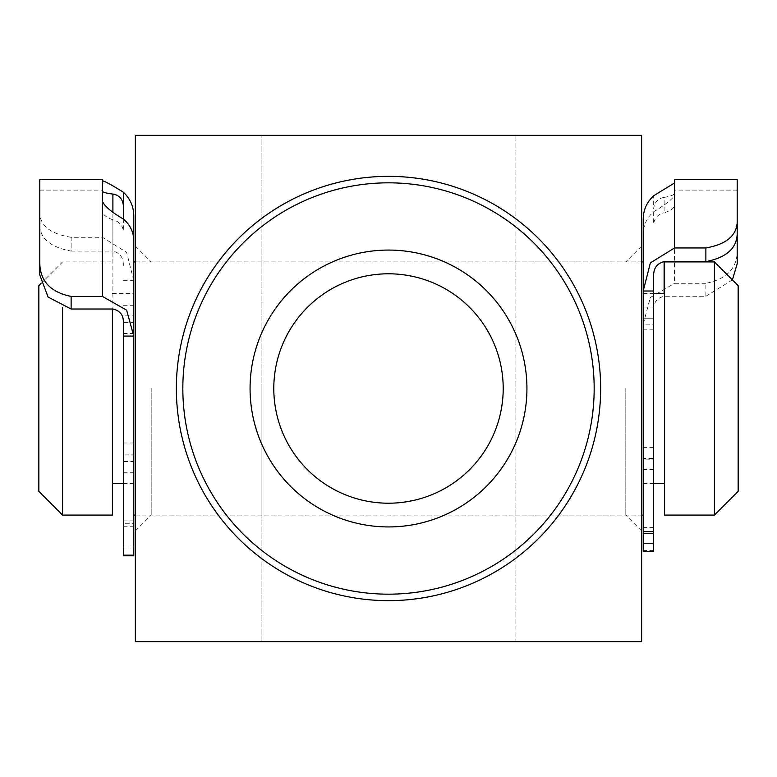 <?xml version="1.0" encoding="UTF-8"?>
<svg xmlns="http://www.w3.org/2000/svg" width="777" height="777" viewBox="0 0 777 777"><rect width="100%" height="100%" fill="white"/><g stroke="black" fill="none" stroke-linecap="round" stroke-linejoin="round"><path stroke-width="0.58" stroke-dasharray="3.88 2.91" d="M182.828 388.5A205.672 205.672 0 0 0 388.5 594.172A205.672 205.672 0 0 0 594.172 388.5A205.672 205.672 0 0 0 388.5 182.828A205.672 205.672 0 0 0 182.828 388.5A205.672 205.672 0 0 1 388.5 182.828A205.672 205.672 0 0 1 594.172 388.5M135.363 388.5L135.363 530.895L135.363 388.5M151.185 388.5L151.185 515.073L151.185 388.5M641.637 388.5L641.637 135.363L515.073 135.363L515.073 641.637L515.073 135.363L135.363 135.363L135.363 641.637L261.927 641.637L261.927 135.363L261.927 641.637L641.637 641.637L641.637 388.5M625.815 388.5L625.815 515.073L625.815 388.5M503.205 388.5A114.705 114.705 0 0 1 388.5 503.205A114.705 114.705 0 0 1 273.795 388.5A114.705 114.705 0 0 1 388.5 273.795A114.705 114.705 0 0 1 503.205 388.5M261.927 388.5L261.927 515.073L261.927 388.5M123.339 322.164L123.339 555.798M123.339 333.537L133.78 333.537L133.78 322.387L123.339 322.387M123.339 472.29L133.78 472.29L133.78 461.519L123.339 461.519M123.339 205.215L123.339 230.905C122.494 225.184 119.007 221.474 112.898 219.774L112.898 309.013M71.125 237.306C51.049 233.984 40.608 226.126 39.802 213.724L39.802 225.748C40.423 238.84 50.864 247.29 71.125 251.078L71.125 237.306L102.447 237.306L126.622 252.36L133.78 280.682L133.78 523.756L123.339 523.756M123.339 442.997L133.78 442.997L133.78 315.18L123.339 315.18M123.339 520.911L133.78 520.911L133.78 454.904L123.339 454.904M133.78 520.911L133.78 523.756M123.339 280.682L133.78 280.682L133.78 215.763M123.339 305.283L133.78 305.283L133.78 261.927L133.78 388.5L133.78 261.927M133.78 305.283L133.78 315.18M133.78 442.997L133.78 454.904M102.447 201.408L102.447 210.936C102.71 214.549 106.187 217.492 112.898 219.774M102.447 210.936L102.447 179.662M71.125 251.078L112.898 251.078L112.898 211.82M39.802 225.748L39.802 275.009M133.78 240.549L133.78 322.387M133.78 333.537L133.78 461.519M133.78 472.29L133.78 546.998L123.339 546.998M39.802 179.662L39.802 213.724M123.339 265.462C123.494 257.721 120.017 252.933 112.898 251.078M133.78 555.798L133.78 546.998M38.85 285.664L38.85 491.336M62.578 515.073L62.578 307.556M738.15 491.336L738.15 285.664M714.422 261.927L714.422 515.073M664.578 515.073L664.578 261.927M643.22 291.006L643.22 261.927M112.422 515.073L112.422 309.013M133.78 388.5L133.78 515.073L133.78 388.5M112.422 388.5L112.422 483.43L112.422 388.5M643.22 388.5L643.22 515.073L643.22 388.5M737.198 263.704L737.198 252.389C736.46 269.027 726.019 279.332 705.875 283.304L705.875 296.27L664.102 296.27C656.992 297.989 653.515 302.506 653.661 309.809L653.661 275.893M653.661 329.195L643.22 329.195L643.22 318.191L653.661 318.191M653.661 469.561L643.22 469.561L643.22 458.449L653.661 458.449M653.661 447.367L643.22 447.367L643.22 318.22L653.661 318.22M653.661 527.632L643.22 527.632L643.22 459.168L653.661 459.168M643.22 527.632L643.22 469.561M653.661 307.964L643.22 307.964L643.22 219.114M643.22 307.964L643.22 318.22M643.22 447.367L643.22 459.168M705.875 296.27L732.4 279.914M674.553 179.662L674.553 205.089C674.29 208.178 670.813 210.742 664.102 212.762L664.102 197.407C670.794 196.212 674.281 194.852 674.553 193.337L674.553 182.983M674.553 205.089L674.553 193.337M705.875 283.304L674.553 283.304L674.553 195.28C672.309 199.291 665.355 204.778 653.661 211.762C646.862 217.745 643.385 225.136 643.22 233.935L643.22 318.191M643.22 329.195L643.22 458.449M653.661 551.301L653.661 324.135L643.22 324.135L650.359 297.504L674.553 283.304M653.661 550.388L643.22 550.388L643.22 233.935M653.661 324.135L653.661 309.809M643.22 550.388L643.22 551.301M664.102 197.407C658.002 198.504 654.516 202.243 653.661 208.644L653.661 195.726M653.661 211.762L653.661 224.009C654.506 218.075 657.993 214.326 664.102 212.762M102.447 180.866L102.447 237.306M664.102 293.57L664.102 296.27M261.927 515.073L151.185 515.073L135.363 530.895M515.073 515.073L625.815 515.073L641.637 530.895M261.927 261.927L151.185 261.927L135.363 246.105M641.637 246.105L625.815 261.927L515.073 261.927M39.802 190.103L102.447 190.103M123.339 526.243L133.78 526.243M41.006 283.508L62.578 261.927L112.422 261.927M643.22 293.57L653.661 293.57M135.363 261.927L641.637 261.927M112.422 293.57L133.78 293.57M123.339 483.43L133.78 483.43M135.363 515.073L641.637 515.073M643.22 483.43L653.661 483.43M737.198 190.103L674.553 190.103"/><path stroke-width="1.17" d="M526.932 388.5A138.432 138.432 0 0 1 388.5 526.932A138.432 138.432 0 0 1 250.068 388.5A138.432 138.432 0 0 1 388.5 250.068A138.432 138.432 0 0 1 526.932 388.5M273.795 388.5A114.705 114.705 0 0 0 388.5 503.205A114.705 114.705 0 0 0 503.205 388.5A114.705 114.705 0 0 0 388.5 273.795A114.705 114.705 0 0 0 273.795 388.5M594.172 388.5A205.672 205.672 0 0 0 388.5 182.828A205.672 205.672 0 0 0 182.828 388.5A205.672 205.672 0 0 0 388.5 594.172A205.672 205.672 0 0 0 594.172 388.5M641.637 388.5L641.637 135.363L135.363 135.363L135.363 641.637L641.637 641.637L641.637 388.5M135.363 261.927L133.78 261.927L133.78 215.763C133.644 206.459 130.157 198.601 123.339 192.191C111.665 184.907 104.701 181.128 102.447 180.866M39.802 264.015C40.54 281.546 50.981 292.346 71.125 296.425L71.125 309.013L48.096 297.086L39.802 275.009L39.802 179.662L102.447 179.662L102.447 201.408C104.691 206.332 111.645 212.199 123.339 219.007L123.339 205.215C122.484 198.727 118.998 195.017 112.898 194.095C106.206 193.182 102.719 192.249 102.447 191.288M71.125 309.013L112.898 309.013C120.008 310.683 123.485 315.073 123.339 322.164L123.339 336.082L133.78 336.082L126.641 310.217L102.447 296.425L102.447 201.408M123.339 219.007C130.138 224.825 133.615 232.002 133.78 240.549L133.78 555.798L123.339 555.798L123.339 336.082M71.125 296.425L102.447 296.425M62.578 307.556L62.578 515.073L38.85 491.336L38.85 285.664L41.006 283.508M738.15 285.664L738.15 491.336L714.422 515.073L714.422 261.927L738.15 285.664M714.422 261.927L664.578 261.927L664.578 515.073L714.422 515.073M641.637 261.927L643.22 261.927L643.22 531.604L653.661 531.604L653.661 551.301L643.22 551.301L643.22 543.23L653.661 543.23M112.422 309.013L112.422 515.073L62.578 515.073M705.875 261.616L705.875 247.95C725.951 244.454 736.392 235.907 737.198 222.309L737.198 234.246C736.577 248.523 726.136 257.643 705.875 261.616L664.102 261.616C656.983 263.461 653.506 268.22 653.661 275.893L653.661 531.604M653.661 533.624L643.22 533.624L643.22 531.604M705.875 247.95L674.553 247.95L650.378 262.888L643.22 291.006L643.22 219.114C643.356 209.877 646.843 202.088 653.661 195.726L674.553 182.983L674.553 179.662L737.198 179.662L737.198 222.309M732.4 279.914L737.198 263.704L737.198 190.103L737.198 234.246M643.22 533.624L643.22 543.23M737.198 252.389L737.198 179.662M653.661 291.006L643.22 291.006M600.65 388.5A212.15 212.15 0 0 1 388.5 600.65A212.15 212.15 0 0 1 176.35 388.5A212.15 212.15 0 0 1 388.5 176.35A212.15 212.15 0 0 1 600.65 388.5M123.339 192.191L123.339 205.215M112.898 211.82L112.898 194.095M123.339 555.167L133.78 555.167M664.102 261.616L664.102 293.57M674.553 182.983L674.553 247.95M653.661 293.57L664.578 293.57M112.422 483.43L123.339 483.43M133.78 515.073L135.363 515.073M641.637 515.073L643.22 515.073M653.661 483.43L664.578 483.43"/></g></svg>
